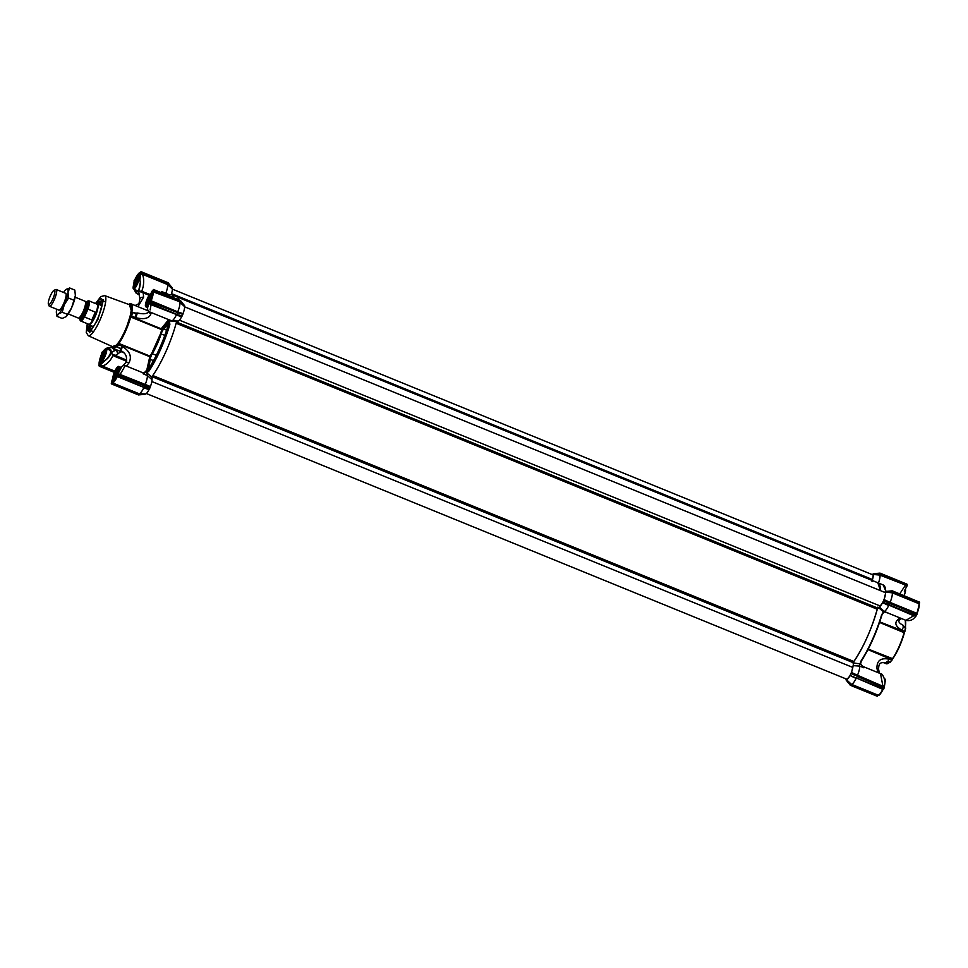 <?xml version="1.0" encoding="UTF-8"?>
<svg xmlns="http://www.w3.org/2000/svg" width="968" height="968" viewBox="0 0 968 968"><rect width="100%" height="100%" fill="white"/><g stroke="black" fill="none" stroke-linecap="round" stroke-linejoin="round"><path stroke-width="1.45" d="M903.495 625.558C900.76 623.961 896.356 621.577 900.736 619A2.723 1.742 -113.8 0 1 899.151 618.673C893.96 622.194 894.904 626.042 901.97 630.241L903.531 626.756L902.938 625.921L905.504 627.675A24.914 5.639 112.2 0 1 904.693 631.342L904.148 632.467A24.006 5.433 112.2 0 1 898.994 646.781A24.006 5.433 112.2 0 1 892.315 658.918L892.072 659.547L889.205 658.373L887.475 662.656L886.894 661.797M889.072 658.978L891.83 660.103A24.914 5.639 112.2 0 1 890.003 662.33L892.786 658.748C897.639 651.524 901.51 642.873 904.39 632.806L905.733 628.099L903.507 626.865M906.617 586.983L907.028 585.592L906.665 586.826L905.249 585.422L899.732 593.88M878.46 583.014A10.418 2.359 -67.8 0 0 879.972 575.113L880.057 574.29L877.807 574.218L880.178 573.976L907.137 584.418M905.54 627.603L905.322 620.367A24.006 5.433 112.2 0 1 905.274 627.421M889.568 662.221A24.006 5.433 112.2 0 1 887.68 663.612L889.761 662.306M887.68 663.612A24.006 5.433 112.2 0 1 886.264 663.745L883.3 662.535M903.543 626.707L905.733 628.099M888.14 661.567L889.907 662.293M901.97 630.241L901.571 630.725L904.923 631.693L901.97 630.241M904.281 591.109L906.617 586.668M914.966 617.294L915.655 616.289M916.26 615.721L913.973 615.854L888.939 605.109M884.437 686.179L884.982 682.936C884.946 678.774 882.368 673.305 880.529 673.643L882.792 685.586L884.437 686.179L883.845 688.829L855.506 677.685L856.535 677.697L857.079 676.463L884.389 687.607M873.499 574.46L879.972 575.113L906.689 585.531L907.089 584.394L880.19 573.431L873.499 574.46L877.71 573.673M892.109 591.182L919.261 602.616L919.14 601.793M889.894 603.137L888.975 605.181L915.788 616.12L916.914 614.656L889.894 603.137L884.135 599.64L890.112 602.399A10.418 2.359 -67.8 0 0 892.254 592.827L892.339 591.992L890.088 591.92L892.46 591.678M916.902 614.668L916.03 615.793L889.12 604.831L916.345 615.89M914.228 615.479L905.891 620.343M859.511 663.794L860.104 664.036L860.891 661.18A47.795 10.817 -67.8 0 0 881.606 614.886L883.82 611.994L877.819 607.142C871.781 629.019 863.468 647.604 852.881 662.911L859.511 663.794L859.729 666.081L853.135 665.645L851.538 672.494L857.515 675.265L857.261 675.93L851.538 672.494M882.889 611.522L884.183 611.413A10.418 2.359 -67.8 0 0 888.697 605.557L882.743 602.737L879.367 607.009L884.183 611.413L888.104 613.083A10.418 2.359 112.2 0 1 887.983 613.022M914.07 618.262C911.868 620.343 909.134 621.033 905.903 620.343L888.104 613.083A10.418 2.359 112.2 0 0 888.37 613.119L883.481 611.764L881.606 614.886M860.891 661.18L860.625 664L863.916 667.799L859.729 666.081A10.418 2.359 -67.8 0 1 857.515 675.265M860.588 663.915L861.338 661.047C869.663 647.894 876.5 632.612 881.848 615.188M857.515 675.277L884.353 686.881M857.297 675.991L884.498 687.099M855.664 677.757L883.602 689.155L855.76 677.794M877.286 696.27L850.364 685.296L877.262 696.27L878.605 694.879C879.658 694.939 881.146 693.136 883.058 689.458L856.341 677.975M878.303 695.145L877.504 695.944L850.352 685.284L846.673 679.875L851.356 684.255A10.418 2.359 -67.8 0 0 856.111 678.423L850.158 675.591L855.506 677.685M850.352 685.284L846.032 679.899L846.129 678.943M873.281 573.758L879.96 573.116L906.883 584.103L879.972 573.116L873.547 574.133M919.418 602.132L892.254 590.831L885.575 591.472L890.088 591.92L885.829 591.835M919.6 602.701L919.14 604.25C919.406 606.137 918.717 609.199 917.083 613.422L890.112 602.411L889.858 603.064L887.487 602.519L883.869 600.583L883.203 602.072L886.894 604.153M892.339 591.992L919.116 602.919L918.922 603.693L892.254 592.815L885.793 592.162M883.905 611.994L881.884 615.152C876.524 632.624 869.663 647.955 861.314 661.132L861.338 661.047M850.715 685.017L849.251 683.214L850.86 684.715L851.356 684.255L878.024 695.133A10.418 2.359 -67.8 0 0 882.78 689.289M872.083 574.532L872.906 574.145M873.426 574.895L871.999 581.55M885.732 591.448A47.795 10.817 -67.8 0 0 883.155 584.926L877.843 582.76L880.432 590.625A47.795 10.817 112.2 0 0 879.101 583.825A47.795 10.817 112.2 0 0 877.843 582.76L176.708 296.789A47.795 10.817 112.2 0 1 177.967 297.854A47.795 10.817 112.2 0 1 178.826 299.838A47.795 10.817 -67.8 0 0 176.708 296.789L171.397 294.611L167.549 295.24M884.365 592.235L885.188 591.847M885.708 592.61L884.135 599.64M883.203 602.072L885.95 603.705M851.404 673.026L850.485 675.216L851.247 675.579M854.901 675.386L851.271 673.438M850.158 675.591L846.673 679.875M846.274 680.25L848.827 683.396M129.446 304.702L131.588 311.587L125.392 331.104L117.479 344.729L112.361 346.58M100.007 364.016L100.297 362.395L103.54 361.621L100.007 364.016L99.813 365.311L105.754 359.999C111.199 354.349 112.034 350.585 108.283 348.722C110.497 348.686 111.417 350.017 111.03 352.727C110.304 355.413 108.549 357.833 105.754 359.999L100.89 362.165A7.478 1.694 112.2 0 1 100.745 361.729M140.324 282.753L140.287 282.741C139.344 293.643 137.734 289.783 136.875 290.799L135.895 290.061M111.792 381.319L112.808 378.101L111.78 381.211L113.075 379.516A7.163 1.621 112.2 0 1 113.002 379.359A7.163 1.621 112.2 0 1 112.953 379.238M122.452 346.29L122.694 345.733L118.653 344.088L118.774 344.789A24.914 5.639 -67.8 0 1 116.959 347.028L120.637 348.528A24.914 5.639 -67.8 0 0 122.452 346.29L118.774 344.789M135.314 317.54A24.914 5.639 -67.8 0 0 136.137 313.874L132.459 312.374A24.914 5.639 -67.8 0 1 131.636 316.04L135.459 317.601C137.166 314.455 137.492 313.015 136.428 313.281L132.459 312.313M131.636 316.04L131.019 316.439L135.072 318.085M167.694 282.983L169.533 285.33L167.924 283.83L167.609 284.556L142.344 274.247C143.796 277.175 144.063 281.398 143.131 286.915L141.776 291.344L149.798 294.405M116.281 349.69L111.03 352.727L113.087 355.474L110.533 359.781C107.049 364.137 104.024 366.11 101.434 365.686L114.877 371.167M118.144 366.533A7.163 1.621 112.2 0 1 118.253 366.473A7.163 1.621 112.2 0 1 118.677 366.424L121.302 367.501L118.096 373.66L150.403 386.522A8.155 1.851 -67.8 0 0 152 379.674L151.746 376.927A47.795 10.817 -67.8 0 0 176.684 321.17L170.525 320.965L171.82 320.856L167.355 319.113A10.418 2.359 -67.8 0 0 167.633 319.15L169.218 320.529L169.279 324.558C163.919 341.97 157.082 357.252 148.769 370.405L143.167 373.817A10.418 2.359 -67.8 0 0 142.623 372.68L145.587 372.547L146.628 370.853L149.943 356.079A24.006 5.433 -67.8 0 0 156.586 343.979A24.006 5.433 -67.8 0 0 161.632 330.1L161.172 328.793L168.359 319.972A0.907 0.714 -140.9 0 1 169.013 321.025L169.243 320.638M161.608 329.604L130.692 316.996A24.006 5.433 112.2 0 1 125.537 331.31A24.006 5.433 112.2 0 1 118.87 343.446L149.919 356.103L146.628 370.853L149.132 370.877A47.795 10.817 -67.8 0 0 169.848 324.582L169.013 321.025L161.632 330.1M87.955 323.941A17.424 3.945 -67.8 0 0 87.87 330.79A17.424 3.945 -67.8 0 0 88.887 331.225A17.424 3.945 -67.8 0 0 98.53 316.621A17.424 3.945 -67.8 0 0 101.955 299.293A17.424 3.945 -67.8 0 0 101.93 299.257A17.424 3.945 -67.8 0 0 96.171 303.807M161.184 292.638A10.418 2.359 -67.8 0 0 161.632 291.525L161.922 292.941M148.031 369.691L148.031 369.691C156.574 356.635 163.471 341.22 168.722 323.433L163.423 328.467L161.45 331.685L150.96 355.147L148.031 369.691M168.65 323.675L168.65 323.675A43.79 9.91 112.2 0 1 148.177 369.449M169.848 324.582L169.412 320.057M152.956 290.352L153.476 289.505L180.375 300.467L182.105 302.657L152.629 291.61L153.682 289.795L180.58 300.77L153.476 289.505L151.274 293.57A7.163 1.621 112.2 0 1 151.456 293.727A7.163 1.621 112.2 0 1 151.069 297.962M147.693 307.413L149.689 301.665C151.468 297.418 152.109 294.526 151.637 293.014L150.512 294.466L151.964 291.223M176.805 314.648L151.069 304.69L150.137 309.929M151.31 304.315L149.181 303.698L147.814 306.408M121.315 367.501L120.794 368.082C122.004 365.928 123.553 365.13 125.465 365.674L142.623 372.68M124.932 366.194L119.742 375.112L118.096 373.696L116.934 374.918L118.931 370.708M140.287 282.741L138.642 291.005C137.274 292.481 135.968 292.009 134.733 289.589C137.904 292.82 139.767 290.521 140.324 282.716L139.295 275.214L140.324 282.716M140.058 279.244L140.408 274.162L140.033 279.256M172.135 287.75L168.057 282.716L141.147 271.73L141.001 273.23L142.538 273.472L142.344 274.247L140.408 274.162L141.401 272.093L168.299 283.067L172.364 288.476L168.057 282.716L141.159 271.742L140.808 272.335L168.081 283.527M99.329 365.045L99.051 365.662L101.059 366.194L100.043 364.404M107.92 349.339L109.263 349.557C109.674 349.944 113.655 352.364 105.778 359.902L105.875 359.902M104.181 350.561L102.245 353.731L102.741 351.856L105.96 349.17M109.275 349.557L110.679 351.142M108.452 349.351L108.283 348.722L105.984 349.109M147.874 306.178L149.689 301.665L149.169 303.722L150.476 302.101L178.669 313.039L150.476 302.101M116.947 374.882L119.899 369.171L118.096 373.696M133.511 285.257L133.887 283.963M140.578 271.96L140.299 272.891C139.61 271.947 137.94 273.896 135.302 278.724L133.584 283.769M134.068 281.785L134.225 280.696M181.887 302.355L180.012 300.745M135.181 280.635L135 280.49C136.936 276.473 138.363 274.718 139.295 275.214L140.421 274.138M102.608 352.062L101.362 354.627C99.426 360.193 98.736 363.339 99.268 364.065L99.293 364.125M100.89 362.165L100.297 362.395C99.825 360.882 100.466 357.991 102.245 353.731L102.427 353.852M177.785 313.233L176.878 314.733L149.701 303.649L176.902 314.745M117.709 374.713L145.188 386.099L117.806 374.87L117.842 373.648M150.584 301.592L150.645 300.6L177.749 311.853L177.725 312.603L182.226 314.128L178.669 313.039M111.417 382.421L111.828 381.041M113.232 379.952A7.478 1.694 112.2 0 0 113.389 380.073L116.934 374.894C114.998 378.936 113.571 380.69 112.639 380.194L112.796 378.294M140.106 274.343L140.529 272.964M150.524 301.496L151.081 300.975A10.418 2.359 112.2 0 0 153.234 291.392L153.428 290.618L180.205 301.532M117.273 376.479L144.28 387.599L145.188 386.099L150.403 386.522M117.503 376.673L144.317 387.611L149.278 389.269L150.137 387.466L147.015 386.656M146.132 388.168L117.745 376.358L117.806 374.87L117.249 376.443M140.941 394.666L145.164 394.291L138.497 394.92L111.816 383.643L112.094 382.239C113.171 382.299 114.696 380.436 116.632 376.649L117.08 376.988A10.418 2.359 112.2 0 1 112.336 382.82L138.993 393.698L138.727 394.254L145.539 393.903A8.155 1.851 -67.8 0 0 145.575 393.903A8.155 1.851 -67.8 0 0 149.024 389.62L143.748 387.865A10.418 2.359 112.2 0 1 139.15 393.722A10.418 2.359 112.2 0 1 139.005 393.698L138.727 394.254L111.332 383.376L138.46 394.92L111.574 383.957M149.132 295.276L141.691 292.324L141.776 291.344L138.642 291.005L139.888 298.991A2.723 1.234 -11.2 0 1 143.615 297.152L143.131 291.683M146.047 370.901L144.05 372.958M120.516 348.553L120.419 350.368C125.973 353.114 127.715 357.228 125.671 362.685L122.996 365.88M120.383 349.158C120.468 351.081 121.181 350.198 122.525 346.532L122.694 345.733M148.782 311.236C147.838 313.886 143.893 314.443 136.972 312.918L136.428 313.281M136.137 313.874L132.313 312.156M111.03 352.727L114.272 356.2L121.036 351.626M103.479 350.743L105.161 349.315M182.105 302.657L184.694 305.864L180.375 300.467L153.404 289.468M161.632 291.525L165.818 293.231L165.395 294.357M168.856 294.647L165.818 293.231A10.418 2.359 -67.8 0 0 167.609 284.568L167.609 284.556M138.484 394.932L140.953 394.678L138.618 394.569M144.22 387.515L117.358 376.588M145.999 372.45L147.148 373.237L147.366 375.536A10.418 2.359 -67.8 0 1 145.152 384.719L145.127 385.47L146.942 386.087L145.2 385.554M146.555 372.995L149.132 370.877M170.525 320.965L169.218 320.529L169.376 321.279M176.345 314.999L176.333 314.999A10.418 2.359 -67.8 0 1 171.82 320.856L178.233 321.037A8.155 1.851 -67.8 0 0 181.609 316.754L176.333 314.999M149.919 303.323L181.863 316.403L182.867 314.322L182.226 314.128M179.891 302.27L179.903 302.27A10.418 2.359 112.2 0 1 177.749 311.853L183 313.656A8.155 1.851 -67.8 0 0 184.573 306.638L179.903 302.27M138.993 294.478L135.847 292.856L134.092 289.323M141.691 292.324L138.642 291.005M116.511 346.496L116.487 346.665A24.466 5.542 112.2 0 0 118.616 344.039L118.87 343.446M116.414 346.447A24.006 5.433 112.2 0 1 112.808 348.274A24.006 5.433 112.2 0 1 111.647 346.254M128.708 304.424A24.006 5.433 112.2 0 1 130.946 303.807A24.006 5.433 112.2 0 1 131.805 312.047L131.805 312.047M131.987 312.119L131.926 312.119A24.466 5.542 112.2 0 1 130.958 316.439M113.764 354.772L126.748 360.193M113.619 348.601L114.2 350.61M184.44 305.501L181.899 302.355M171.227 294.55A8.155 1.851 -67.8 0 0 172.292 288.924L167.609 284.568M169.823 284.943L172.413 288.161M139.005 393.698L145.539 393.903L139.15 393.722M146.458 387.89L149.471 388.954M147.148 373.237L151.746 376.927M176.684 321.17L178.233 321.037M179.576 315.58L178.717 315.302M179.056 315.024L182.069 316.088M182.867 314.322L183 313.656M180.363 301.242L184.694 305.864M93.666 326.252A11.894 2.698 112.2 0 1 92.081 326.7A11.894 2.698 112.2 0 1 91.936 326.543A11.894 2.698 112.2 0 1 91.706 325.962M100.261 304.993A11.894 2.698 112.2 0 1 101.047 304.726A11.894 2.698 112.2 0 1 101.555 305.041A11.894 2.698 112.2 0 1 101.87 306.154M92.383 328.152A13.721 3.11 112.2 0 1 91.488 328.43A13.721 3.11 112.2 0 1 90.919 328.067A13.721 3.11 112.2 0 1 90.568 325.502M99.123 304.521A13.721 3.11 112.2 0 1 101.822 303.069A13.721 3.11 112.2 0 1 102.015 303.274A13.721 3.11 112.2 0 1 102.269 303.904M90.447 330.342A15.851 3.594 112.2 0 1 90.06 330.003A15.851 3.594 112.2 0 1 89.867 325.212M98.421 304.242A15.851 3.594 112.2 0 1 102.414 300.975M105.863 348.819A7.163 1.621 112.2 0 1 105.972 348.758A7.163 1.621 112.2 0 1 106.395 348.722A7.163 1.621 112.2 0 1 106.589 348.879A7.163 1.621 112.2 0 1 104.992 356.442A7.163 1.621 112.2 0 1 100.987 361.984A7.163 1.621 112.2 0 1 100.805 361.814A7.163 1.621 112.2 0 1 100.708 361.657A7.163 1.621 112.2 0 1 100.672 361.536M100.708 361.584A6.982 1.585 112.2 0 1 100.624 361.427A6.982 1.585 112.2 0 1 102.063 354.687A6.982 1.585 112.2 0 1 105.754 348.867A6.982 1.585 112.2 0 1 106.347 348.976A6.982 1.585 112.2 0 1 104.592 356.817A6.982 1.585 112.2 0 1 100.708 361.584M101.241 360.399A5.663 1.283 -67.8 0 0 101.725 360.495A5.663 1.283 -67.8 0 0 104.713 355.764A5.663 1.283 -67.8 0 0 105.887 350.295A5.663 1.283 -67.8 0 0 105.814 350.162A5.663 1.283 -67.8 0 0 102.668 354.046A5.663 1.283 -67.8 0 0 101.241 360.399M102.62 360.036L101.809 360.169L102.318 359.6A4.755 1.077 -67.8 0 1 102.511 357.736L103.068 355.934A4.755 1.077 -67.8 0 1 104.242 353.308L104.29 352.086L105.101 351.953A4.755 1.077 -67.8 0 1 105.972 351.202M102.511 357.736L103.576 358.172M104.411 356.478L103.068 355.934M104.242 353.308L105.427 353.792M105.814 352.243L105.101 351.953M102.172 356.817L103.915 357.519M104.29 352.086L105.73 352.679M184.598 306.82L885.055 592.513A7.478 1.694 112.2 0 1 885.248 592.682A7.478 1.694 112.2 0 1 884.159 599.144A7.478 1.694 112.2 0 1 880.263 606.029L877.274 609.235A47.795 10.817 112.2 0 1 853.897 661.495L852.796 667.436A7.478 1.694 112.2 0 1 850.134 675.289A7.478 1.694 112.2 0 1 846.806 679.221L146.362 393.528M172.316 289.105L872.773 574.811A7.478 1.694 112.2 0 1 872.967 574.968A7.478 1.694 112.2 0 1 872.507 579.542L872.229 580.473M177.955 321.061L176.14 323.264A47.795 10.817 112.2 0 1 152.762 375.524L151.952 379.178M68.28 313.959L78.287 318.048A9.063 2.057 -67.8 0 0 79.34 317.649L80.15 316.947A8.022 1.815 -67.8 0 0 83.466 311.635A8.022 1.815 -67.8 0 0 85.692 303.359L85.608 302.282A9.063 2.057 -67.8 0 0 85.123 301.266L75.129 297.188M79.34 317.649A9.063 2.057 -67.8 0 0 83.091 311.648A9.063 2.057 -67.8 0 0 85.608 302.282M54.063 290.291L55.72 289.541A9.063 2.057 112.2 0 1 56.253 289.48A9.063 2.057 112.2 0 1 54.208 299.862A9.063 2.057 112.2 0 1 49.404 306.263A9.063 2.057 112.2 0 1 49.065 305.852L48.4 304.158A7.696 1.742 -67.8 0 0 52.78 299.064A7.696 1.742 -67.8 0 0 54.063 290.291A7.696 1.742 -67.8 0 0 50.433 295.688A7.696 1.742 -67.8 0 0 48.4 304.158M84.458 316.984A10.878 2.456 112.2 0 1 80.598 320.94L88.766 324.28A10.878 2.456 -67.8 0 0 94.525 316.596A10.878 2.456 -67.8 0 0 96.981 304.146L88.802 300.806A10.878 2.456 112.2 0 1 87.979 309.131L84.458 316.984L91.815 319.984L94.186 316.451L95.324 312.132L87.979 309.131M96.703 304.025L96.885 303.952A11.326 2.565 112.2 0 1 97.562 303.892A11.326 2.565 112.2 0 1 95.009 316.863A11.326 2.565 112.2 0 1 89.008 324.861A11.326 2.565 112.2 0 1 88.572 324.353L88.499 324.171M95.324 312.132L91.815 319.984M66.768 298.156A13.588 3.073 -67.8 0 0 68.014 292.566L68.559 298.047L64.299 304.69A13.588 3.073 -67.8 0 0 66.768 298.156M65.461 293.243A9.111 2.057 112.2 0 1 66.018 293.691A9.111 2.057 112.2 0 1 65.267 299.33A9.111 2.057 112.2 0 1 59.326 310.087A9.111 2.057 112.2 0 1 58.612 310.026M56.676 309.228A13.588 3.073 -67.8 0 0 56.434 310.849A13.588 3.073 -67.8 0 0 56.386 312.761A13.588 3.073 -67.8 0 0 58.504 313.838L56.979 316.33L62.146 318.436L66.018 316.705A13.588 3.073 -67.8 0 0 66.03 316.693A13.588 3.073 -67.8 0 0 71.656 307.691A13.588 3.073 -67.8 0 0 75.371 295.567A13.588 3.073 -67.8 0 0 75.431 293.655A13.588 3.073 -67.8 0 0 75.407 293.486M65.8 289.698L69.66 287.98L68.014 292.566A13.588 3.073 -67.8 0 0 65.945 289.577A13.588 3.073 -67.8 0 0 65.776 289.722A13.588 3.073 -67.8 0 0 63.525 292.457M58.504 313.838A13.588 3.073 -67.8 0 0 64.299 304.69L62.218 312.228L58.504 313.838M56.979 316.33L56.398 312.942M65.86 316.839L71.656 307.691L75.371 295.567L74.826 290.085L69.66 287.98M73.725 300.153L68.559 298.047M67.385 314.334L62.218 312.228M884.946 682.21A7.163 1.621 -67.8 0 0 885.139 679.258A7.163 1.621 -67.8 0 0 884.861 678.931L884.353 678.725M884.97 682.634A6.982 1.585 -67.8 0 0 885.224 679.488A6.982 1.585 -67.8 0 0 885.175 679.379M903.967 595.598A7.163 1.621 -67.8 0 0 904.862 593.118A7.163 1.621 -67.8 0 0 905.528 590.141M904.088 595.659A6.982 1.585 -67.8 0 0 904.959 593.239A6.982 1.585 -67.8 0 0 905.637 589.948M118.677 366.424A7.163 1.621 112.2 0 1 118.87 366.594A7.163 1.621 112.2 0 1 117.37 373.938M112.99 379.299A6.982 1.585 112.2 0 1 112.905 379.141A6.982 1.585 112.2 0 1 114.345 372.39A6.982 1.585 112.2 0 1 118.035 366.569A6.982 1.585 112.2 0 1 118.628 366.69A6.982 1.585 112.2 0 1 116.874 374.519A6.982 1.585 112.2 0 1 112.99 379.299M113.522 378.113A5.663 1.283 -67.8 0 0 114.006 378.21A5.663 1.283 -67.8 0 0 116.995 373.479A5.663 1.283 -67.8 0 0 118.169 368.009A5.663 1.283 -67.8 0 0 118.096 367.876A5.663 1.283 -67.8 0 0 114.95 371.748A5.663 1.283 -67.8 0 0 113.522 378.113M114.902 377.75L114.091 377.871L114.599 377.302A4.755 1.077 -67.8 0 1 114.805 375.439L115.349 373.636A4.755 1.077 -67.8 0 1 116.523 371.022L116.571 369.788L117.382 369.667A4.755 1.077 -67.8 0 1 118.253 368.905M116.196 376.407A7.163 1.621 112.2 0 1 113.268 379.686A7.163 1.621 112.2 0 1 113.087 379.529M114.805 375.439L115.858 375.874M116.692 374.192L115.349 373.636M116.523 371.022L117.709 371.506M118.108 369.957L117.382 369.667M114.454 374.519L116.196 375.233M116.571 369.788L118.011 370.381M138.448 275.953A7.163 1.621 112.2 0 1 138.569 275.904A7.163 1.621 112.2 0 1 138.993 275.856A7.163 1.621 112.2 0 1 139.174 276.025A7.163 1.621 112.2 0 1 137.589 283.588A7.163 1.621 112.2 0 1 133.584 289.117A7.163 1.621 112.2 0 1 133.39 288.96A7.163 1.621 112.2 0 1 133.306 288.791A7.163 1.621 112.2 0 1 133.269 288.67M133.306 288.73A6.982 1.585 112.2 0 1 133.221 288.561A6.982 1.585 112.2 0 1 134.661 281.821A6.982 1.585 112.2 0 1 138.339 276.001A6.982 1.585 112.2 0 1 138.944 276.122A6.982 1.585 112.2 0 1 137.19 283.951A6.982 1.585 112.2 0 1 133.306 288.73M133.838 287.532A5.663 1.283 -67.8 0 0 134.322 287.629A5.663 1.283 -67.8 0 0 137.311 282.91A5.663 1.283 -67.8 0 0 138.472 277.429A5.663 1.283 -67.8 0 0 138.412 277.308A5.663 1.283 -67.8 0 0 135.266 281.18A5.663 1.283 -67.8 0 0 133.838 287.532M135.218 287.181L134.395 287.302L134.903 286.734A4.755 1.077 -67.8 0 1 135.109 284.87L135.665 283.067A4.755 1.077 -67.8 0 1 136.839 280.454L136.875 279.22L137.698 279.087A4.755 1.077 -67.8 0 1 138.557 278.336M135.109 284.87L136.173 285.306M137.008 283.612L135.665 283.067M136.839 280.454L138.013 280.926M138.412 279.389L137.698 279.087M134.77 283.951L136.512 284.665M136.875 279.22L138.327 279.812M149.338 302.452A7.163 1.621 112.2 0 1 145.865 306.82A7.163 1.621 112.2 0 1 145.672 306.662A7.163 1.621 112.2 0 1 145.587 306.493A7.163 1.621 112.2 0 1 145.551 306.372M150.73 293.667A7.163 1.621 112.2 0 1 150.851 293.606A7.163 1.621 112.2 0 1 151.274 293.57L151.758 293.764M145.587 306.433A6.982 1.585 112.2 0 1 145.502 306.275A6.982 1.585 112.2 0 1 146.942 299.536A6.982 1.585 112.2 0 1 150.633 293.703A6.982 1.585 112.2 0 1 151.226 293.824A6.982 1.585 112.2 0 1 149.471 301.665A6.982 1.585 112.2 0 1 145.587 306.433M146.12 305.247A5.663 1.283 -67.8 0 0 146.604 305.344A5.663 1.283 -67.8 0 0 149.592 300.612A5.663 1.283 -67.8 0 0 150.766 295.143A5.663 1.283 -67.8 0 0 150.693 295.01A5.663 1.283 -67.8 0 0 147.547 298.882A5.663 1.283 -67.8 0 0 146.12 305.247M147.499 304.884L146.676 305.017L147.184 304.436A4.755 1.077 -67.8 0 1 147.39 302.573L147.947 300.782A4.755 1.077 -67.8 0 1 149.12 298.156L149.157 296.934L149.98 296.801A4.755 1.077 -67.8 0 1 150.839 296.051M147.39 302.573L148.455 303.008M149.29 301.326L147.947 300.782M149.12 298.156L150.294 298.64M150.693 297.091L149.98 296.801M147.051 301.653L148.794 302.367M149.157 296.934L150.609 297.515M904.39 632.806L879.561 622.436M904.886 631.741L879.743 621.88M868.248 649.092L892.786 658.748M892.315 659.849L867.969 649.625M889.023 659.172C880.795 657.575 876.778 660.612 876.96 668.271A2.723 1.234 -11.2 0 1 878.557 669.057C878.896 664.06 879.271 661.555 886.942 663.007M907.028 585.592L906.847 584.091M885.563 591.46L892.242 590.819L919.564 602.253L892.472 591.133L889.991 591.387M887.487 602.519L916.635 613.99L915.788 616.12M917.083 613.422L916.865 614.559M900.421 618.104L899.151 618.673M876.96 668.271L877.807 672.53M885.914 591.436L885.091 587.382M889.858 603.064L916.635 613.99L916.769 613.288A10.418 2.359 -67.8 0 0 918.922 603.693L919.14 604.25M861.98 665.657L863.371 666.649A10.418 2.359 112.2 0 1 863.916 667.799M878.061 695.145L878.024 695.133C878.847 696.077 880.517 694.177 883.082 689.446M850.86 684.715L877.637 695.641L878.351 695.109M905.443 584.648L880.057 574.29M886.942 603.754L889.12 604.831M857.261 675.93L882.647 686.288M148.794 368.53L150.221 359.189A4.525 1.028 112.2 0 1 151.431 355.413A4.525 1.028 112.2 0 1 152.315 353.707L151.915 353.272M156.32 355.341L152.315 353.707A24.914 5.639 -67.8 0 0 161.184 333.863A4.525 1.028 112.2 0 1 161.922 331.951A4.525 1.028 112.2 0 1 163.713 329.023L163.423 328.467M88.27 335.727L112.905 346.822A22.639 5.13 -67.8 0 0 124.932 330.85A22.639 5.13 -67.8 0 0 130.002 304.908L104.641 295.603A21.671 4.901 112.2 0 1 99.789 320.444A21.671 4.901 112.2 0 1 88.27 335.727L86.237 332.375L87.265 323.663M95.542 303.553L103.491 299.753L97.937 319.404L89.564 332.689L87.326 323.687M168.384 324.595L163.713 329.023L166.653 330.221M153.585 360.556L149.629 359.297M164.875 335.364L160.64 333.791M138.642 275.868A7.478 1.694 112.2 0 1 139.344 275.662L139.356 275.674M98.845 365.372L99.305 363.799L99.28 366.243L114.345 372.39L99.293 366.255L114.502 372.039M152.629 291.61C152.896 293.449 152.242 296.45 150.645 300.6M99.305 363.799C99.038 361.911 99.716 358.862 101.362 354.627L101.616 353.913M140.106 272.891L139.791 273.17C138.702 273.182 137.202 275.045 135.302 278.76M141.147 271.73L139.791 273.17M111.308 383.63L111.78 381.223M111.477 383.074L112.094 382.239M116.632 376.649L117.213 376.02M102.076 352.171L101.579 353.489M126.372 366.049L128.829 363.121A2.723 1.694 -140 0 0 125.671 362.685M128.829 363.121C132.12 356.889 130.027 351.36 122.525 346.532M167.682 295.288L172.752 297.358M135.459 317.601C144.135 319.827 149.314 318.46 151.008 313.523A2.723 2.202 -177.4 0 1 148.782 311.381M151.008 313.523L151.056 312.458M126.518 361.185L114.272 356.2M173.514 297.672A47.795 10.817 -67.8 0 0 171.397 294.611M142.538 273.472L167.924 283.83M114.623 371.736L101.059 366.194M144.365 387.624L146.023 388.132M145.127 385.47L119.742 375.112M152 379.674L147.366 375.536L143.167 373.817M176.95 314.757L178.62 315.266M150.947 301.689L177.725 312.603M130.946 316.463L161.172 328.793M149.278 356.49L118.628 343.991M137.952 306.662L143.615 297.152M118.326 353.695A2.723 1.742 -113.8 0 1 116.983 349.968M100.599 305.126A11.507 2.601 112.2 0 1 101.725 306.844M94.041 325.659A11.507 2.601 112.2 0 1 92.045 326.107M880.263 606.029L179.431 320.178M872.507 579.542L171.53 293.631M877.843 608.098L176.708 322.126M877.274 609.235L176.14 323.264M853.897 661.495L152.762 375.524M853.401 662.741L152.266 376.77M852.796 667.436L151.867 381.549M85.632 302.597L86.503 302.948A8.93 2.021 112.2 0 1 88.112 304.484A8.93 2.021 112.2 0 1 85.656 312.664A8.93 2.021 112.2 0 1 80.441 317.794A8.022 1.815 -67.8 0 0 84.7 312.132A8.022 1.815 -67.8 0 0 86.503 302.948L86.624 303.02M87.035 310.147A10.418 2.359 -67.8 0 0 88.741 302.004A10.418 2.359 -67.8 0 0 85.922 302.718M80.598 320.94L79.848 317.552A10.418 2.359 -67.8 0 0 84.579 315.641M890.512 662.112L888.116 661.628M907.318 584.987L906.665 586.826M900.736 619L901.631 618.6M879.38 673.171L878.557 669.057M919.467 603.004L916.877 614.256M883.155 584.926L885.962 591.424M863.371 666.649L880.541 673.643M168.674 323.566C163.459 341.256 156.61 356.575 148.128 369.51M167.355 319.113L149.556 311.853C147.947 311.442 147.342 309.808 147.705 306.929M119.863 369.207L120.794 368.082M149.689 301.665C151.419 297.358 152.073 294.611 151.661 293.401M135.254 279.062L134.116 280.526M120.564 348.565L116.825 347.04M112.542 347.706C109.13 347.089 106.407 347.79 104.375 349.787L102.753 351.795M176.914 314.757L179.733 315.629M123.722 352.715L112.808 348.274M148.334 310.897L130.946 303.807M139.065 294.877L137.904 294.405M135.145 305.513L138.944 303.662L139.888 298.991M104.641 295.603L100.841 296.583L95.481 303.529M92.928 332.52L91.875 330.923L92.71 332.351M101.108 305.344L101.7 306.916M94.078 325.599L92.553 326.301M101.047 304.726L102.136 304.799M103.854 301.568L105.718 301.157M92.081 326.7L92.904 327.414M106.395 348.722L110.134 350.247M100.987 361.984L101.749 362.286M49.404 306.263L59 310.171M79.57 317.444L80.586 317.831M89.008 324.861L92.734 326.385M85.898 302.706L88.802 300.806M97.562 303.892L101.289 305.404M56.253 289.48L65.836 293.401M133.584 289.117L137.746 290.811M145.865 306.82L147.668 307.558"/></g></svg>
